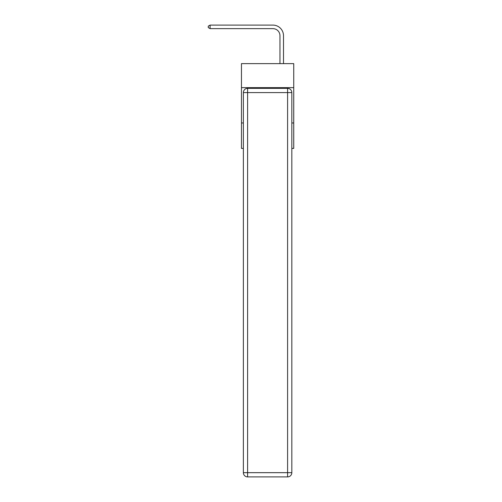 <?xml version="1.0" encoding="UTF-8"?>
<svg xmlns="http://www.w3.org/2000/svg" width="502" height="502" viewBox="0 0 502 502"><rect width="100%" height="100%" fill="white"/><g stroke="black" fill="none" stroke-linecap="round" stroke-linejoin="round"><path stroke-width="0.75" d="M293.739 87.649L293.739 63.628L241.462 63.628L241.462 87.649L293.739 87.649L293.739 148.404L291.831 148.404M243.37 122.971L241.462 122.971L241.462 87.649M293.739 122.971L291.831 122.971M241.462 122.971L241.462 148.404L243.37 148.404M279.965 63.628L279.965 35.698A7.066 7.066 0 0 0 272.9 28.633L210.1 28.633L208.261 27.572L208.261 26.16L210.1 25.1L272.9 25.1A10.598 10.598 0 0 1 283.498 35.698L283.498 63.628M247.612 88.352L287.596 88.352A4.236 4.236 0 0 1 291.831 92.594L291.831 472.664A4.236 4.236 0 0 1 287.596 476.9L247.612 476.9L247.612 472.664L287.596 472.664L287.596 92.594L247.612 92.594L247.612 472.664L243.37 472.664L243.37 92.594L247.612 92.594L247.612 88.352A4.236 4.236 0 0 0 243.37 92.594A4.236 4.236 0 0 1 247.612 88.352M243.37 472.664A4.236 4.236 0 0 0 247.612 476.9A4.236 4.236 0 0 1 243.37 472.664M279.965 35.698A7.066 7.066 0 0 0 272.9 28.633A7.066 7.066 0 0 1 279.965 35.698A7.066 7.066 0 0 0 272.9 28.633A7.066 7.066 0 0 1 279.965 35.698A7.066 7.066 0 0 0 272.9 28.633A7.066 7.066 0 0 1 279.965 35.698A7.066 7.066 0 0 0 272.9 28.633A7.066 7.066 0 0 1 279.965 35.698A7.066 7.066 0 0 0 272.9 28.633A7.066 7.066 0 0 1 279.965 35.698A7.066 7.066 0 0 0 272.9 28.633A7.066 7.066 0 0 1 279.965 35.698A7.066 7.066 0 0 0 272.9 28.633A7.066 7.066 0 0 1 279.965 35.698A7.066 7.066 0 0 0 272.9 28.633A7.066 7.066 0 0 1 279.965 35.698A7.066 7.066 0 0 0 272.9 28.633A7.066 7.066 0 0 1 279.965 35.698A7.066 7.066 0 0 0 272.9 28.633A7.066 7.066 0 0 1 279.965 35.698A7.066 7.066 0 0 0 272.9 28.633A7.066 7.066 0 0 1 279.965 35.698A7.066 7.066 0 0 0 272.9 28.633A7.066 7.066 0 0 1 279.965 35.698A7.066 7.066 0 0 0 272.9 28.633A7.066 7.066 0 0 1 279.965 35.698M210.1 25.1L272.9 25.1L210.1 25.1L272.9 25.1L210.1 25.1L272.9 25.1L210.1 25.1L272.9 25.1L210.1 25.1L272.9 25.1L210.1 25.1L272.9 25.1L210.1 25.1L272.9 25.1L210.1 25.1L272.9 25.1L210.1 25.1L272.9 25.1L210.1 25.1L272.9 25.1L210.1 25.1L272.9 25.1L210.1 25.1L272.9 25.1L210.1 25.1L272.9 25.1L210.1 25.1L210.1 28.633M287.596 476.9A4.236 4.236 0 0 0 291.831 472.664L287.596 472.664L287.596 476.9M291.831 92.594A4.236 4.236 0 0 0 287.596 88.352L287.596 92.594L291.831 92.594"/></g></svg>
